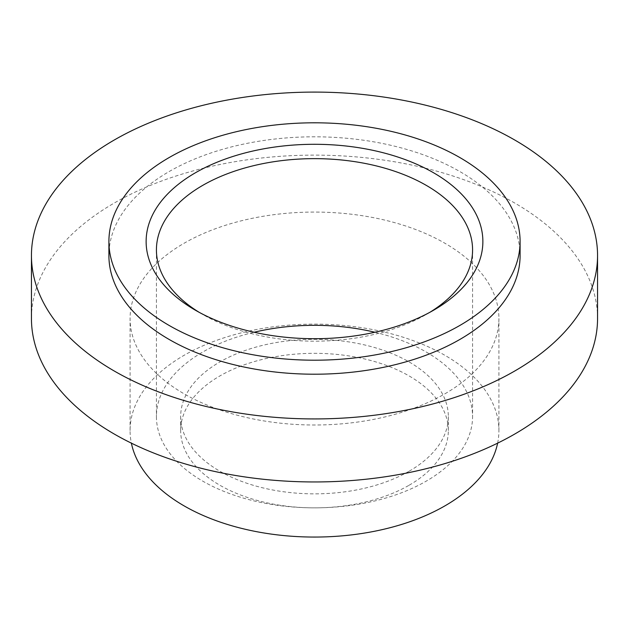 <?xml version="1.0" encoding="UTF-8"?>
<svg xmlns="http://www.w3.org/2000/svg" width="629" height="629" viewBox="0 0 629 629"><rect width="100%" height="100%" fill="white"/><g stroke="black" fill="none" stroke-linecap="round" stroke-linejoin="round"><path stroke-width="0.47" stroke-dasharray="3.15 2.36" d="M429.804 312.338A158.076 91.268 180 0 1 426.281 314.437A158.076 91.268 180 0 1 202.719 314.445A158.076 91.268 180 0 1 202.719 314.437A158.076 91.268 180 0 1 199.196 312.338M202.719 314.445L195.446 310.239M374.892 332.246A158.076 91.268 180 0 1 426.281 352.051A158.076 91.268 180 0 1 472.576 416.587A158.076 91.268 180 0 1 374.994 500.904A158.076 91.268 180 0 1 202.719 481.122A158.076 91.268 180 0 1 156.424 416.587A158.076 91.268 180 0 1 254.108 332.246M409.133 471.223A133.828 77.265 0 0 0 448.328 416.587A133.828 77.265 0 0 0 314.5 339.322A133.828 77.265 0 0 0 180.672 416.587A133.828 77.265 0 0 0 263.284 487.97A133.828 77.265 0 0 0 409.133 471.223M409.133 485.226A133.828 77.265 0 0 0 448.328 430.59A133.828 77.265 0 0 0 314.5 353.325A133.828 77.265 0 0 0 180.672 430.59A133.828 77.265 0 0 0 263.284 501.981A133.828 77.265 0 0 0 409.133 485.226M497.625 443.146A184.415 106.466 0 0 0 498.915 430.59A184.415 106.466 0 0 0 314.5 324.124A184.415 106.466 0 0 0 130.085 430.59A184.415 106.466 0 0 0 131.375 443.146M444.9 393.825A184.415 106.466 0 0 0 498.915 318.541A184.415 106.466 0 0 0 314.5 212.067A184.415 106.466 0 0 0 130.085 318.541A184.415 106.466 0 0 0 243.926 416.901A184.415 106.466 0 0 0 444.9 393.825M597.55 318.541A283.05 163.414 0 0 0 314.5 155.119A283.05 163.414 0 0 0 31.45 318.541M520.097 255.508A205.597 118.7 0 0 0 314.5 136.808A205.597 118.7 0 0 0 108.903 255.508M426.281 314.437L433.562 310.239M202.719 314.437L195.438 310.239M156.424 249.91L156.424 416.587M472.576 249.91L472.576 416.587M448.328 430.59L448.328 416.587M180.672 430.59L180.672 416.587M498.915 430.59L498.915 318.541M130.085 430.59L130.085 318.541"/><path stroke-width="0.94" d="M199.196 312.338A158.076 91.268 180 0 1 156.424 249.91A158.076 91.268 180 0 1 314.5 158.642A158.076 91.268 180 0 1 472.576 249.91A158.076 91.268 180 0 1 429.804 312.338M195.446 310.239A168.375 97.212 0 0 0 433.562 310.239A168.375 97.212 0 0 0 433.554 172.763A168.375 97.212 0 0 0 195.446 172.763A168.375 97.212 0 0 0 195.438 310.239A168.375 97.212 0 0 0 195.446 310.239M254.108 332.246A158.076 91.268 180 0 1 374.892 332.246M459.878 325.437A205.597 118.7 0 0 0 520.097 241.505A205.597 118.7 0 0 0 314.5 122.804A205.597 118.7 0 0 0 108.903 241.505A205.597 118.7 0 0 0 235.82 351.171A205.597 118.7 0 0 0 459.878 325.437M131.375 443.146A184.415 106.466 0 0 0 254.116 531.191A184.415 106.466 0 0 0 444.9 505.881A184.415 106.466 0 0 0 497.625 443.146M31.45 255.508L31.45 318.541A283.05 163.414 0 0 0 206.178 469.517A283.05 163.414 0 0 0 514.648 434.096A283.05 163.414 0 0 0 597.55 318.541L597.55 255.508A283.05 163.414 0 0 0 314.5 92.093A283.05 163.414 0 0 0 31.45 255.508A283.05 163.414 0 0 0 206.178 406.491A283.05 163.414 0 0 0 514.648 371.063A283.05 163.414 0 0 0 597.55 255.508M108.903 241.505L108.903 255.508A205.597 118.7 0 0 0 235.82 365.174A205.597 118.7 0 0 0 459.878 339.44A205.597 118.7 0 0 0 520.097 255.508L520.097 241.505"/></g></svg>
